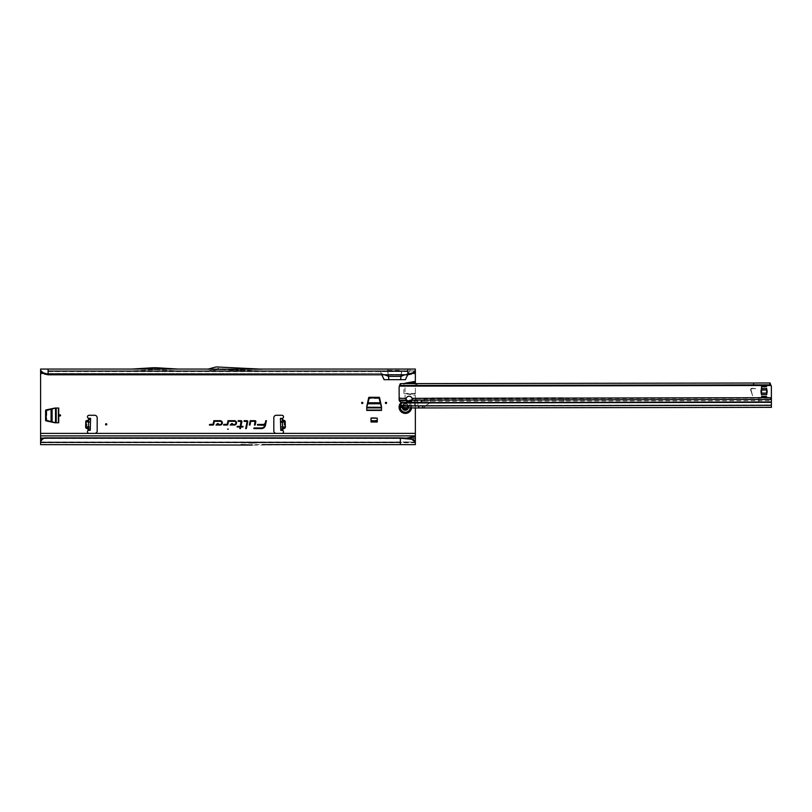 <?xml version="1.0" encoding="UTF-8"?>
<svg xmlns="http://www.w3.org/2000/svg" width="812" height="812" viewBox="0 0 812 812"><rect width="100%" height="100%" fill="white"/><g stroke="black" fill="none" stroke-linecap="round" stroke-linejoin="round"><path stroke-width="0.61" stroke-dasharray="4.06 3.04" d="M280.434 418.393L280.516 421.398L282.769 421.661L282.677 418.231A1.563 1.563 0 0 0 281.977 415.277L276.313 415.277A2.497 2.497 0 0 0 273.817 417.774L273.817 430.888A2.497 2.497 0 0 0 276.313 433.385L94.689 433.385A2.497 2.497 0 0 0 97.186 430.888L97.186 417.774A2.497 2.497 0 0 0 94.689 415.277L89.026 415.277A1.563 1.563 0 0 0 88.315 418.231L90.568 418.322M90.254 430.279L90.325 427.609L88.082 427.234L87.99 430.654A1.563 1.563 0 0 0 89.026 433.385L40.6 433.385L40.6 369.054L379.031 369.105M154.209 369.622L155.457 369.622L154.209 369.622L154.838 368.993L155.457 369.622M218.296 368.81L217.667 368.81L218.296 368.81M403.077 408.355L402.681 408.131A1.127 1.127 0 0 1 402.153 407.451A3.207 3.207 0 0 1 402.153 406.863A1.127 1.127 0 0 1 402.681 406.183L402.975 404.995A3.207 3.207 0 0 1 404.67 404.021L405.848 404.356A1.127 1.127 0 0 1 406.69 404.244A3.207 3.207 0 0 1 407.208 404.538A1.127 1.127 0 0 1 407.533 405.33L408.406 406.173A3.207 3.207 0 0 1 408.406 408.131L408.517 408.172A3.319 3.319 0 0 0 408.517 406.142L408.669 406.091A3.502 3.502 0 0 1 408.852 407.157A3.502 3.502 0 0 0 408.68 406.081L408.588 406.112A3.4 3.4 0 0 1 408.751 407.157A3.4 3.4 0 0 0 405.35 403.747A3.4 3.4 0 0 0 401.95 407.157A3.4 3.4 0 0 1 405.35 403.747A3.4 3.4 0 0 1 408.761 407.157A3.4 3.4 0 0 1 405.35 410.557A3.4 3.4 0 0 1 401.95 407.157A3.4 3.4 0 0 0 405.35 410.557A3.4 3.4 0 0 0 408.761 407.157A3.4 3.4 0 0 1 408.588 408.192L407.533 408.984A1.127 1.127 0 0 1 407.208 409.776A3.207 3.207 0 0 1 406.69 410.07A1.127 1.127 0 0 1 405.848 409.958L404.67 410.293A3.207 3.207 0 0 1 402.975 409.309L402.62 408.233L403.199 408.791L402.579 409.319A3.522 3.522 0 0 0 404.863 410.649L404.64 410.476A3.4 3.4 0 0 1 402.833 409.441L402.894 409.38A3.319 3.319 0 0 0 404.65 410.395L404.62 410.557A3.502 3.502 0 0 1 402.762 409.502L402.772 409.492A3.502 3.502 0 0 0 404.62 410.578L405.726 410.172A1.37 1.37 0 0 0 407.786 408.984L408.619 408.477A3.522 3.522 0 0 0 408.619 405.838L408.588 406.112A3.4 3.4 0 0 1 408.588 408.192L408.426 408.274M415.348 442.753L40.6 442.753L415.348 442.317L415.348 444.631L251.05 445.067L251.71 444.438L252.329 445.067L251.081 445.067A2.497 2.497 0 0 0 251.162 445.067L252.258 445.067A2.497 2.497 0 0 0 252.37 445.067L40.6 444.631L40.6 438.399M55.033 408.03L58.718 408.03L55.652 408.03L58.718 408.03L58.718 422.768L55.033 422.768A0.629 0.629 0 0 1 54.901 422.758L46.091 420.88A0.629 0.629 0 0 1 45.594 420.261L45.594 410.537A0.629 0.629 0 0 1 46.091 409.918L54.901 408.04A0.629 0.629 0 0 1 55.033 408.03M371.003 418.17L371.003 422.017L377.245 422.017L371.003 422.017L371.003 417.672L377.245 417.672L377.245 422.017L377.245 418.17M381.498 406.721L381.498 410.405L381.498 407.35L381.498 410.405L366.75 410.405L366.75 406.721A0.629 0.629 0 0 1 366.77 406.589L368.648 397.778A0.629 0.629 0 0 1 369.257 397.291L378.991 397.291A0.629 0.629 0 0 1 379.6 397.778L381.478 406.589A0.629 0.629 0 0 1 381.498 406.721M282.769 421.661L284.058 422.23L284.18 426.604L280.678 427.609L280.749 430.279M88.082 427.234L86.823 426.604L86.945 422.23L90.487 421.398L90.568 418.413L88.691 418.271M387.486 369.054L389.232 379.671L384.441 379.671L381.528 373.429L378.636 369.054L377.783 369.054L415.348 369.054L415.348 437.759L415.348 435.882L415.348 437.759L40.6 437.759L40.6 435.882L40.6 437.759L415.348 437.759L415.348 438.45M411.684 369.054L410.446 369.105L405.036 379.671L400.235 379.671L401.981 369.054M415.348 433.385L281.977 433.385A1.563 1.563 0 0 0 283.012 430.654L282.921 427.234M415.348 407.969L415.348 383.609M415.348 393.414L403.899 393.414L415.348 395.454M403.899 393.414L403.899 383.629M407.675 374.799L408.314 373.429L404.843 374.799M42.975 373.429L381.163 373.429L381.802 374.799M282.617 430.228L282.312 418.353M282.312 418.363L281.662 418.363M280.516 421.398L280.678 427.609M88.376 430.228L88.691 418.363M90.325 427.609L90.487 421.398M131.838 369.054L177.838 369.054L156.472 367.745A2.497 2.497 0 0 0 156.32 367.745L153.356 367.745A2.497 2.497 0 0 0 153.204 367.745L131.838 369.054L177.838 369.054M207.811 369.176L262.185 369.176M48.091 374.799L48.091 370.932L210.947 371.175L216.53 369.683L222.64 369.683L216.53 369.683L211.871 370.932L244.635 370.932L222.64 369.683L222.661 368.81L260.063 370.932L244.635 370.932M210.947 371.175L415.348 370.932L48.091 370.932M407.847 374.799L407.847 370.932M131.889 370.932L177.777 370.932L156.33 369.622L131.889 370.932L177.777 370.932L156.33 369.622L131.889 370.932M211.871 370.932L208.654 370.932M378.656 370.932L379.701 370.942L378.656 370.932M259.332 370.932L216.418 368.81L248.98 371.175M40.6 442.357L415.348 442.124L415.348 438.561L40.6 438.561L40.6 433.385M415.348 442.104L415.348 441.525L415.348 442.317L405.35 441.88L405.35 438.399L43.198 438.399M40.6 370.932L40.6 369.054M384.624 374.799L381.163 373.429L379.508 370.932M40.6 435.882L415.348 435.882M415.348 370.932L415.348 369.054M410.811 370.932L409.766 370.942L408.314 373.429L412.973 373.429M415.348 441.961L415.348 444.631M400.357 442.753L400.357 442.032L40.6 442.032L40.6 441.109L40.6 441.961L410.283 441.961M40.6 442.753L40.6 444.631L40.6 442.753M241.093 444.631L262.327 444.631M262.286 442.753L241.134 442.753L251.091 443.19A2.497 2.497 0 0 0 251.202 443.19L252.217 443.19A2.497 2.497 0 0 0 252.329 443.19L251.091 443.19A2.497 2.497 0 0 0 251.202 443.19L252.217 443.19A2.497 2.497 0 0 0 252.329 443.19L262.286 442.753M400.357 442.032L400.357 437.881M388.329 374.799L387.456 370.932M401.138 374.799L402.011 370.932M408.649 394.135L415.348 394.135M406.579 393.942L415.348 393.942M216.418 368.81L208.491 370.932L216.418 368.81L216.53 369.683L216.418 368.81M208.248 369.054L216.175 366.933L260.114 369.054M88.538 418.383L89.665 418.413M90.457 422.321L86.945 422.23M90.345 426.696L86.823 426.604M282.464 418.383L281.338 418.413M280.658 426.696L284.18 426.604M280.536 422.321L284.058 422.23M366.75 407.908L366.75 410.405L366.75 407.908L381.498 407.908M366.75 409.776L381.498 409.776L366.75 409.776M366.75 407.35L369.145 398.489L379.102 398.489L381.498 407.35M368.648 398.387L368.526 398.966M379.722 398.966L379.6 398.387M371.003 417.672L371.003 420.271L377.245 420.271L377.245 422.017L371.003 422.017L371.003 420.271M377.245 417.672L377.245 420.271M56.211 422.768L58.718 422.768L56.211 422.768L56.211 408.03M58.088 422.768L58.088 408.03L58.088 422.768M55.652 422.768L46.802 420.383L46.802 410.415L55.652 408.03M46.7 420.87L47.279 420.992M47.279 409.806L46.7 409.928M402.843 405.056L402.833 404.873A3.4 3.4 0 0 1 404.64 403.828L404.65 403.909A3.319 3.319 0 0 0 402.894 404.924L402.762 404.812A3.502 3.502 0 0 1 404.62 403.737A3.502 3.502 0 0 0 402.762 404.812L402.833 404.873A3.4 3.4 0 0 1 404.64 403.828L404.863 403.665A3.522 3.522 0 0 0 402.579 404.985L403.199 405.523L402.62 406.071L403.148 405.137M402.732 404.894L402.762 404.812A3.502 3.502 0 0 1 404.62 403.737A3.492 3.492 0 0 0 402.762 404.812L402.772 404.985M399.108 407.157A6.242 6.242 0 0 0 405.35 413.399A6.242 6.242 0 0 0 411.603 407.157A6.242 6.242 0 0 0 405.35 400.905A6.242 6.242 0 0 0 399.108 407.157M411.562 407.868A6.242 6.242 0 0 0 401.118 402.559M402.833 407.583A0.629 0.629 0 0 1 402.975 406.619L403.341 406.406A0.995 0.995 0 0 0 403.767 405.147L403.889 404.762A2.812 2.812 0 0 1 404.011 404.691L404.406 404.772A0.995 0.995 0 0 0 405.706 405.036L406.071 404.833A0.629 0.629 0 0 1 407.005 405.371L407.005 405.787A0.995 0.995 0 0 0 407.888 406.782L408.162 407.086A2.812 2.812 0 0 1 408.162 407.228L407.888 407.533A0.995 0.995 0 0 0 407.391 407.725L410.578 407.837M402.041 406.822L402.041 407.482L402.041 406.822A1.248 1.248 0 0 1 402.62 406.071A1.248 1.248 0 0 0 402.041 406.822L402.052 406.853A3.319 3.319 0 0 0 402.052 407.462A1.248 1.248 0 0 0 402.62 408.233A1.248 1.248 0 0 1 402.62 406.071A1.248 1.248 0 0 0 402.62 408.233A1.248 1.248 0 0 1 402.041 407.482L402.052 406.376M407.299 404.447L407.269 404.447A3.319 3.319 0 0 0 406.741 404.143L406.721 404.122A1.248 1.248 0 0 0 405.787 404.244L405.787 404.244A1.248 1.248 0 0 1 407.654 405.33L407.654 405.33A1.248 1.248 0 0 0 407.299 404.447L406.721 404.122A1.248 1.248 0 0 0 405.787 404.244A1.248 1.248 0 0 1 407.654 405.33A1.248 1.248 0 0 0 407.299 404.447L407.248 404.396M406.721 410.192L406.741 410.172A3.319 3.319 0 0 0 407.269 409.867L407.299 409.857A1.248 1.248 0 0 0 407.654 408.984L407.654 408.984A1.248 1.248 0 0 1 405.787 410.07L405.787 410.07A1.248 1.248 0 0 0 406.721 410.192L407.299 409.857A1.248 1.248 0 0 0 407.654 408.984A1.248 1.248 0 0 1 405.787 410.07A1.248 1.248 0 0 0 406.721 410.192L406.721 410.192M408.517 408.304L408.669 408.223A3.502 3.502 0 0 0 408.852 407.157A3.502 3.502 0 0 1 408.68 408.233A3.502 3.502 0 0 0 408.68 406.081A3.481 3.481 0 0 1 408.669 408.223A3.492 3.492 0 0 0 408.852 407.157A3.502 3.502 0 0 1 408.68 408.233L408.669 408.223M408.426 406.041L407.786 405.33A1.37 1.37 0 0 0 405.726 404.132L404.711 404.234M404.772 410.476L404.62 410.578A3.481 3.481 0 0 1 402.772 409.492L402.762 409.502A3.502 3.502 0 0 0 404.62 410.578A3.502 3.502 0 0 1 402.762 409.502A3.492 3.492 0 0 0 404.62 410.567L404.62 410.578M406.071 399.159A3.126 2.213 -0.1 0 1 406.01 398.793L406.173 398.357A3.126 3.126 0 0 1 412.08 398.347L412.252 400.113M400.773 402.092L400.773 400.773A1.248 0.883 179.9 0 1 400.935 400.915L424.128 401.27L424.311 398.763L424.311 401.27L423.935 398.763L412.252 398.783A3.126 2.213 -0.1 0 1 412.191 399.149M767.127 391.557A11.622 11.622 0 0 1 767.107 392.257A2.497 2.497 0 0 1 767.015 392.775A12.495 12.495 0 0 0 766.629 394.865L766.619 388.248A12.495 12.495 0 0 0 767.015 390.339A2.497 2.497 0 0 1 767.107 390.856A11.622 11.622 0 0 1 767.127 391.557M410.608 407.725L771.4 407.096L414.516 407.969L771.4 407.35L414.516 407.969L407.36 407.725L408.943 407.786L408.832 406.304M409.766 406.264C408.659 406.304 408.659 406.304 409.766 406.264C408.659 406.304 408.659 406.304 409.766 406.264C410.882 406.223 410.882 406.223 409.766 406.264C410.882 406.223 410.882 406.223 409.766 406.264M400.773 400.773L400.235 400.397A3.745 2.649 -0.1 0 1 399.159 398.804L399.159 400.133M399.687 384.695L405.066 386.126L405.087 398.357L399.139 397.86L399.159 398.804M399.139 397.86L399.24 386.482M750.674 390.054L752.612 395.769L751.039 389.953A1.035 1.035 0 0 1 752.044 388.654L755.749 388.643L752.044 388.268A1.421 1.421 0 0 0 750.674 390.054L752.612 395.769L751.039 389.953A1.035 1.035 0 0 1 752.044 388.654L755.749 388.643L752.044 388.268A1.421 1.421 0 0 0 750.674 390.054M761.494 386.573L761.514 394.876A12.495 12.495 0 0 0 761.118 392.785A2.497 2.497 0 0 1 761.027 392.267A11.622 11.622 0 0 1 761.027 390.866A2.497 2.497 0 0 1 761.108 390.349A12.495 12.495 0 0 0 761.504 388.258L761.494 386.573M771.238 385.832A3.745 3.745 0 0 1 771.37 386.796L771.39 399.494M399.139 398.682L399.139 399.565M406.01 400.123L406.01 398.793L405.036 398.793L406.173 398.357M769.857 382.99L400.61 383.629M422.311 407.949L422.311 406.081L423.032 406.071L422.717 407.949L422.717 406.081L771.4 405.472L414.516 406.091L401.808 406.507L401.808 407.543L401.179 407.522L401.148 406.579L401.25 407.522M401.138 402.965L401.767 407.269M401.148 406.335L401.148 405.726L401.767 406.203L401.808 407.543M401.666 406.193L402.031 407.553L401.767 406.203L414.516 406.091L414.526 405.574L771.4 404.965L771.39 402.326M401.666 406.974L401.148 405.99M417.886 405.878L418.728 407.959L418.728 406.081L417.886 405.878L417.886 407.137M768.639 397.362L759.809 397.504L769.512 397.86A3.745 3.735 -0.1 0 1 771.39 401.098L771.4 407.35L410.679 407.725M407.36 407.725L408.933 407.725M401.666 406.304L401.666 407.248M423.032 406.071L425.833 405.492L771.4 404.894L771.4 407.35L771.4 405.289M401.148 405.584L401.148 403.726L401.148 405.665L417.886 405.635L417.875 402.021L417.886 405.503L414.526 405.513L414.516 406.091L422.311 406.081M406.65 401.301L414.597 402.62L414.526 405.574L401.148 405.391M424.128 401.27L771.39 400.671L771.39 402.001L771.38 398.164L424.118 399.027M400.935 400.915L401.138 401.585M401.138 401.778L401.138 402.772M771.39 401.098L771.4 405.026L425.833 405.624L429.842 402.681A1.248 1.248 179.9 0 0 430.37 401.656L430.37 401.788A1.248 1.248 179.9 0 1 429.842 402.813L423.032 407.939M417.875 402.153A2.812 2.801 -0.1 0 0 415.064 399.352L414.293 399.352A1.248 1.248 -0.1 0 0 413.968 399.392L408.233 400.834M417.875 402.021A2.812 2.801 -0.1 0 0 415.064 399.22L411.806 399.859M401.148 403.726L402.072 402.519M401.148 403.797A1.248 1.248 179.9 0 1 402.072 402.6M401.148 405.239L414.526 405.513L414.688 399.22M759.809 397.504L759.514 397.677A1.248 1.248 -0.1 0 0 758.895 398.753L758.895 401.737A0.629 0.619 179.9 0 1 758.276 402.366L564.035 402.701A0.629 0.619 179.9 0 1 563.406 402.082L563.406 402.204A0.629 0.619 -0.1 0 0 564.035 402.833L564.035 402.701M759.809 397.372L759.514 397.545A1.248 1.248 -0.1 0 0 758.895 398.621L758.895 398.753M758.895 398.621L758.895 401.737M758.276 402.366L758.276 402.498A0.629 0.619 -0.1 0 0 758.895 401.869M758.276 402.498L564.035 402.833M563.406 402.082L563.396 399.098A1.248 1.248 -0.1 0 0 562.777 398.012L562.777 398.012M563.406 402.204L563.396 399.098M563.396 398.966A1.248 1.248 -0.1 0 0 562.777 397.88M562.483 397.718L431.74 397.941L562.483 397.85M431.74 398.073L431.304 398.327A1.878 1.868 -0.1 0 0 430.37 399.951L430.37 401.656M431.74 397.941L431.304 398.195A1.878 1.868 -0.1 0 0 430.37 399.819M430.37 399.951L430.37 401.788M771.39 401.229A3.745 3.735 -0.1 0 0 769.512 397.992L768.639 397.494M769.857 384.868L400.61 385.507M88.234 421.661L88.315 418.231M40.6 373.429L381.528 373.429M389.232 379.671L400.235 379.671M407.949 373.429L415.348 373.429M407.847 371.581L48.091 371.581M387.76 371.571L401.717 371.571M388.095 370.333L401.382 370.333M388.938 375.144L400.529 375.144M366.811 407.015L381.437 407.015M367.542 403.594L380.706 403.594M367.592 403.341L380.655 403.341M369.145 398.489L369.267 397.91M378.981 397.91L379.102 398.489M55.328 422.717L55.328 408.081M51.907 421.986L51.907 408.812M51.653 421.925L51.653 408.872M46.802 420.383L46.223 420.261M46.223 410.537L46.802 410.415M404.782 410.375L404.64 410.476A3.4 3.4 0 0 1 402.833 409.441L402.843 409.258M408.162 407.086L408.101 407.086A2.74 2.74 0 0 1 408.101 407.228L407.908 407.218A2.558 2.558 0 0 0 407.908 407.086L407.857 407.035A1.248 1.248 0 0 1 406.751 405.787L405.838 405.259A1.248 1.248 0 0 1 404.203 404.924L404.132 404.904A2.558 2.558 0 0 0 404.021 404.975L404 405.046A1.248 1.248 0 0 1 403.473 406.619L403.381 406.457A1.066 1.066 0 0 0 403.828 405.117L403.919 404.812A2.74 2.74 0 0 1 404.041 404.741L404.356 404.812A1.066 1.066 0 0 0 405.736 405.097L406.101 404.883A0.558 0.558 0 0 1 406.944 405.371L407.005 405.371M402.945 405.736L402.559 405.97A1.37 1.37 0 0 0 402.559 408.345L402.985 408.984M410.385 407.827A5.075 5.075 0 0 0 401.148 404.315M402.935 407.583A0.558 0.558 0 0 1 403.016 406.67L402.975 406.619M406.751 405.371L406.944 405.787A1.066 1.066 0 0 0 407.878 406.853L407.908 407.086M407.888 407.533L407.878 407.462A1.066 1.066 0 0 0 407.299 407.725M407.045 407.715A1.248 1.248 0 0 1 407.857 407.279M403.107 406.832L403.31 407.594M399.139 398.306L405.036 398.793M761.554 386.573L766.558 386.563M761.575 396.56L766.569 396.55M405.066 386.126L771.156 385.487M412.08 398.347L771.38 397.718M771.39 402.001L414.597 402.62M761.565 388.501L766.558 388.491M761.575 394.632L766.569 394.622M761.575 396.053L766.569 396.043M761.554 387.08L766.558 387.07M400.235 401.717L400.235 400.397M419.134 407.959L419.134 406.081M218.915 368.81L218.296 368.181L217.667 368.81M402.062 407.522L402.062 406.396M410.699 406.233L410.71 407.725"/><path stroke-width="1.22" d="M60.585 415.399A0.629 0.629 0 0 0 59.966 414.78A0.629 0.629 0 0 0 59.337 415.399A0.629 0.629 0 0 0 59.966 416.028A0.629 0.629 0 0 0 60.585 415.399M362.883 402.904A0.629 0.629 0 0 0 362.253 402.285A0.629 0.629 0 0 0 361.634 402.904A0.629 0.629 0 0 0 362.253 403.534A0.629 0.629 0 0 0 362.883 402.904M386.613 402.904A0.629 0.629 0 0 0 385.994 402.285A0.629 0.629 0 0 0 385.365 402.904A0.629 0.629 0 0 0 385.994 403.534A0.629 0.629 0 0 0 386.613 402.904M265.118 423.783A0.629 0.629 0 0 0 264.204 424.443L257.536 424.443L257.404 425.062L264.803 425.275A3.39 3.39 0 0 1 261.484 427.954L253.973 427.954L253.841 428.584L261.484 428.584A4.009 4.009 0 0 0 265.412 425.397L266.417 420.677L265.778 420.677L264.956 424.544L265.778 420.677M280.536 422.291L280.434 418.393L282.312 418.353L282.617 430.228L280.749 430.279L280.536 422.291M88.63 420.758L86.265 420.697L88.427 420.139L86.102 421.347L85.94 427.447L88.031 429.091L86.072 428.097L88.437 428.157M86.072 428.097L85.636 427.437L88.386 427.508L87.99 430.654A1.563 1.563 0 0 0 89.026 433.385L94.689 433.385A2.497 2.497 0 0 0 97.186 430.888L97.186 417.774A2.497 2.497 0 0 0 94.689 415.277L89.026 415.277A1.563 1.563 0 0 0 88.315 418.231L89.665 418.413M106.808 424.331A0.629 0.629 0 0 0 106.179 423.702A0.629 0.629 0 0 0 105.56 424.331A0.629 0.629 0 0 0 106.179 424.96A0.629 0.629 0 0 0 106.808 424.331M227.593 429.142L228.355 429.142L227.593 429.142M255.871 421.529A0.853 0.853 0 0 0 255.019 420.677L250.258 420.677L249.325 425.062L249.964 425.062L250.766 421.306L255.019 421.306L254.501 425.062L255.141 425.062L255.851 421.702A0.853 0.853 0 0 0 255.871 421.529M255.77 421.529A0.751 0.751 0 0 0 255.019 420.778L250.34 420.778L249.457 424.97L250.685 421.205L255.019 421.205L254.623 424.97L255.75 421.682A0.751 0.751 0 0 0 255.77 421.529M247.792 421.529A0.853 0.853 0 0 0 246.939 420.677L244.168 420.677L244.036 421.306L247.163 421.57L245.671 428.584L246.31 428.584L247.772 421.702A0.853 0.853 0 0 0 247.792 421.529M247.69 421.529A0.751 0.751 0 0 0 246.939 420.778L244.158 421.205L247.254 421.59L245.792 428.482L247.67 421.682A0.751 0.751 0 0 0 247.69 421.529M241.073 421.306L240.271 426.381L237.246 426.381L237.114 427.01L240.129 427.01L239.804 428.584L240.433 428.584L240.768 427.01L242.92 427.01L243.052 426.381L240.9 426.381L241.895 421.702A0.853 0.853 0 0 0 241.073 420.677L238.21 420.677L238.078 421.306L241.397 421.529L240.352 426.483L237.236 426.909L240.261 426.909L239.926 428.482L240.687 426.909L242.839 426.909L240.778 426.483L241.803 421.682A0.751 0.751 0 0 0 241.073 420.778L238.2 421.205L241.073 421.205M45.594 420.261L45.594 410.537A0.629 0.629 0 0 1 46.091 409.918L54.901 408.04A0.629 0.629 0 0 1 55.033 408.03L58.718 408.03L58.718 422.768L55.033 422.768A0.629 0.629 0 0 1 54.901 422.758L46.091 420.88A0.629 0.629 0 0 1 45.594 420.261M369.257 397.291L378.991 397.291A0.629 0.629 0 0 1 379.6 397.778L381.478 406.589A0.629 0.629 0 0 1 381.498 406.721L381.498 410.405L366.75 410.405L366.75 406.721A0.629 0.629 0 0 1 366.77 406.589L368.648 397.778A0.629 0.629 0 0 1 369.257 397.291M282.312 418.363L282.677 418.231A1.563 1.563 0 0 0 281.977 415.277L276.313 415.277A2.497 2.497 0 0 0 273.817 417.774L273.817 430.888A2.497 2.497 0 0 0 276.313 433.385L281.977 433.385A1.563 1.563 0 0 0 283.012 430.654L280.749 430.279M44.122 438.013L44.599 438.206L44.122 438.013A3.745 3.695 180 0 0 42.224 439.201L40.6 441.109L40.6 435.882L415.348 435.882L415.348 407.969M403.899 383.629L406.579 382.888L415.348 382.888L415.348 381.376L406.579 382.888M415.348 381.376L415.348 371.663L411.268 374.109L415.348 370.475L415.348 371.663M381.802 374.799L384.076 379.671L405.401 379.671L407.675 374.799M40.6 371.663L40.6 370.475L44.67 374.109L40.6 371.663L40.6 435.882M234.343 425.062A2.192 2.192 0 0 0 236.536 422.869A2.192 2.192 0 0 0 234.343 420.677L228.05 420.677L227.289 424.26L223.736 424.443L223.605 425.062L227.066 425.062A0.853 0.853 0 0 0 227.898 424.392L228.558 421.306L234.343 421.306A1.573 1.573 0 0 1 235.906 422.869A1.573 1.573 0 0 1 234.343 424.443L231.653 424.443L232.455 423.59L231.593 423.59L230.202 425.062L234.343 424.97A2.091 2.091 0 0 0 236.434 422.869A2.091 2.091 0 0 0 234.343 420.778L228.131 420.778L227.39 424.28L223.818 424.544L227.066 424.97A0.751 0.751 0 0 0 227.796 424.371L228.476 421.205L234.343 421.205A1.675 1.675 0 0 1 236.008 422.869A1.675 1.675 0 0 1 234.343 424.544L231.42 424.544L232.222 423.691L231.643 423.691L230.435 424.97L234.343 424.97M220.164 425.062A2.192 2.192 0 0 0 222.356 422.869A2.192 2.192 0 0 0 220.164 420.677L213.871 420.677L213.109 424.26L209.557 424.443L209.425 425.062L212.896 425.062A0.853 0.853 0 0 0 213.718 424.392L214.378 421.306L220.164 421.306A1.573 1.573 0 0 1 221.737 422.869A1.573 1.573 0 0 1 220.164 424.443L217.474 424.443L218.276 423.59L217.423 423.59L216.022 425.062L220.164 424.97A2.091 2.091 0 0 0 222.255 422.869A2.091 2.091 0 0 0 220.164 420.778L213.952 420.778L213.211 424.28L209.638 424.544L212.896 424.97A0.751 0.751 0 0 0 213.627 424.371L214.297 421.205L220.164 421.205A1.675 1.675 0 0 1 221.838 422.869A1.675 1.675 0 0 1 220.164 424.544L217.24 424.544L218.042 423.691L217.464 423.691L216.256 424.97L220.164 424.97M371.003 422.017L377.245 422.017L377.245 418.17L371.003 418.17L371.003 422.017M281.338 418.413L282.677 418.231L282.728 419.814L284.738 420.697L282.728 419.814L282.373 420.758M282.566 428.157L282.596 429.101L284.931 428.097L282.962 429.091L282.617 430.228M88.376 430.228L90.254 430.279M88.447 427.508L88.691 418.363M90.568 418.322L88.691 418.271L90.568 418.322L90.254 430.187M88.691 418.271L88.386 430.137M260.114 369.054L415.348 369.054L415.348 370.475M40.6 370.475L40.6 369.054L208.248 369.054M262.185 369.176L207.811 369.176L216.175 366.933L262.185 369.176M44.142 373.012L48.091 374.312L407.847 374.799L48.091 374.799L48.091 369.054M411.806 373.012L407.847 374.312L407.847 369.054M241.093 444.631L252.258 445.067A2.497 2.497 0 0 0 252.37 445.067L40.6 444.631L40.6 441.109M251.05 445.067A2.497 2.497 0 0 0 251.162 445.067L252.258 445.067M415.348 383.609L415.348 382.888M40.6 433.385L415.348 433.385M415.348 441.525L415.348 442.357L410.821 438.429L413.623 439.718L415.348 441.525L415.348 435.882M405.35 438.399L415.348 436.359M415.348 442.357L415.348 444.631L262.327 444.631M400.357 444.631L400.357 437.881L44.599 437.881M44.122 438.338A3.745 3.695 180 0 0 42.224 439.525L40.6 441.434M44.599 438.206L400.357 438.206L411.004 439.201M388.826 379.671L388.329 374.799M400.651 379.671L401.138 374.799M404.843 374.799L400.864 376.382L388.603 376.382L384.624 374.799M407.847 374.799L411.268 374.109M413.755 371.866L413.552 373.012M48.091 374.799L44.67 374.109M42.386 373.012L42.194 371.866M408.649 382.696L415.348 382.696M264.204 424.443L257.536 424.97L264.895 425.295A3.492 3.492 0 0 1 261.484 428.056L253.963 428.482L261.484 428.482A3.908 3.908 0 0 0 265.311 425.376L265.859 420.778M410.821 438.429L400.357 437.881M413.623 439.718L413.704 440.54M177.838 369.054L156.472 367.745A2.497 2.497 0 0 0 156.32 367.745L153.356 367.745A2.497 2.497 0 0 0 153.204 367.745L131.838 369.054M88.305 430.248L89.797 430.289M282.698 430.248L281.196 430.289M284.738 420.697L285.205 421.337L282.454 421.408L282.617 427.508L285.063 427.447L284.9 421.347L282.393 421.408M282.546 427.508L285.367 427.437L285.205 421.337M366.77 407.218L381.498 407.35L378.981 397.91L369.267 397.91L366.811 407.015M366.75 407.908L381.498 407.908M371.003 420.768L377.245 420.768M55.328 408.081L46.223 410.537L46.223 420.261L55.328 422.717M55.52 408.04L55.52 422.758M56.211 422.768L56.211 408.03M401.118 402.559A6.242 6.242 0 0 0 404.995 413.389A6.242 6.242 0 0 0 411.562 407.868M408.943 407.786L407.36 407.725A0.995 0.995 0 0 0 407.005 408.517L407.005 408.943A0.629 0.629 0 0 1 406.071 409.481L405.706 409.268A0.995 0.995 0 0 0 404.406 409.532L404.011 409.624A2.812 2.812 0 0 1 403.889 409.552L403.767 409.167A0.995 0.995 0 0 0 403.341 407.908L402.975 407.695A0.629 0.629 0 0 1 402.833 407.583M409.136 402.255A3.126 2.213 179.9 0 0 412.252 400.113L412.08 398.347A3.126 3.126 0 0 0 406.173 398.357L406.01 400.123A3.126 2.213 179.9 0 0 409.136 402.255M412.191 399.149A3.126 2.213 -0.1 0 1 409.136 400.925A3.126 2.213 -0.1 0 1 406.071 399.159M767.127 391.557A11.622 11.622 0 0 1 767.107 392.257A2.497 2.497 0 0 1 767.015 392.775A12.495 12.495 0 0 0 766.629 394.865L766.619 388.248A12.495 12.495 0 0 0 767.015 390.339A2.497 2.497 0 0 1 767.107 390.856A11.622 11.622 0 0 1 767.127 391.557M421.621 400.093L421.438 402.6L771.39 402.001L771.37 386.796A3.745 3.745 0 0 0 771.238 385.832L769.857 384.868L400.61 385.507L399.524 386.136L770.933 385.487M406.01 400.123L399.159 400.133L399.118 387.436A3.745 3.745 0 0 1 399.24 386.482L399.524 386.136M753.627 384.898L753.617 383.02L769.857 382.99L771.238 385.832M400.61 385.507L400.61 383.629L400.214 385.578M400.204 383.782L399.24 386.482M401.808 406.507L402.062 407.553L401.148 407.522L401.24 406.579L401.25 407.522M399.159 400.133A3.745 2.649 179.9 0 0 400.235 401.717L400.773 402.092A1.248 0.883 179.9 0 1 401.138 402.64L401.148 406.335L402.062 407.553L414.516 407.969L771.4 407.35L771.39 402.001M401.767 407.269L407.36 407.725M761.554 386.573L761.504 388.258A12.495 12.495 0 0 1 761.108 390.349A2.497 2.497 0 0 0 761.027 390.866A11.622 11.622 0 0 0 761.027 392.267A2.497 2.497 0 0 0 761.118 392.785A12.495 12.495 0 0 1 761.514 394.876L761.554 386.573L766.558 386.563M408.233 400.834L411.806 399.859M770.263 383.142L770.263 384.939M769.857 382.99L769.857 384.868M753.617 383.02L416.85 383.609L416.85 385.477M400.61 383.629L416.85 383.609M421.631 402.336L401.138 402.64M280.516 421.418L282.393 421.367M284.931 428.097L285.367 427.437M412.973 373.429L415.348 373.429M40.6 373.429L42.975 373.429M85.636 427.437L85.788 421.337L88.609 421.408M86.265 420.697L85.788 421.337M48.091 371.094L407.847 371.094M40.6 438.399L43.198 438.399M40.6 442.357L400.357 442.357M415.348 383.416L403.899 383.416M90.284 428.939L88.417 428.888M90.538 419.571L88.66 419.52M280.445 418.738L282.322 418.687M280.536 422.321L282.414 422.27M280.719 428.939L282.586 428.888M280.749 430.187L282.617 430.137M367.714 402.762L380.534 402.762M367.501 403.797L380.747 403.797M51.075 421.804L51.075 408.994M52.1 422.027L52.1 408.771M403.31 407.594L403.473 407.685A1.248 1.248 0 0 1 404 409.268L403.828 409.187A1.066 1.066 0 0 0 403.381 407.847L402.975 407.695M404 409.268L404.021 409.339A2.558 2.558 0 0 0 404.132 409.4L404.203 409.39A1.248 1.248 0 0 1 405.838 409.055L406.751 408.517A1.248 1.248 0 0 1 407.045 407.715M401.148 404.315A5.075 5.075 0 0 0 405.015 412.222A5.075 5.075 0 0 0 410.385 407.827M407.005 408.517L406.944 408.943A0.558 0.558 0 0 1 406.101 409.421L406.071 409.481M406.203 409.258L405.736 409.218A1.066 1.066 0 0 0 404.356 409.502L404.132 409.4M407.299 407.725A1.066 1.066 0 0 0 406.944 408.517L406.751 408.517M771.39 399.494L421.814 400.093M401.148 405.929L771.4 405.289M401.158 406.579L401.158 407.522M771.39 402.326L401.138 402.965M761.565 390.034L766.558 390.024M761.565 393.099L766.569 393.089M761.575 394.52L766.569 394.51M761.565 388.613L766.558 388.603M761.575 396.56L766.569 396.55M399.139 398.367L406.173 398.357M412.08 398.347L771.38 397.718M421.438 400.093L412.252 400.113M377.783 369.054L379.031 369.105M280.434 418.393L282.312 418.353"/></g></svg>
